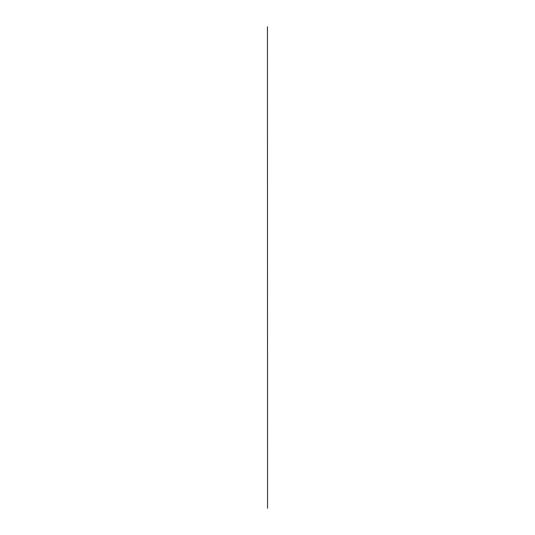 <?xml version="1.0" encoding="UTF-8"?>
<svg xmlns="http://www.w3.org/2000/svg" width="535" height="535" viewBox="0 0 535 535"><rect width="100%" height="100%" fill="white"/><g stroke="black" fill="none" stroke-linecap="round" stroke-linejoin="round"><path stroke-width="0.8" d="M267.44 26.75L267.56 508.25L267.44 26.75"/></g></svg>
